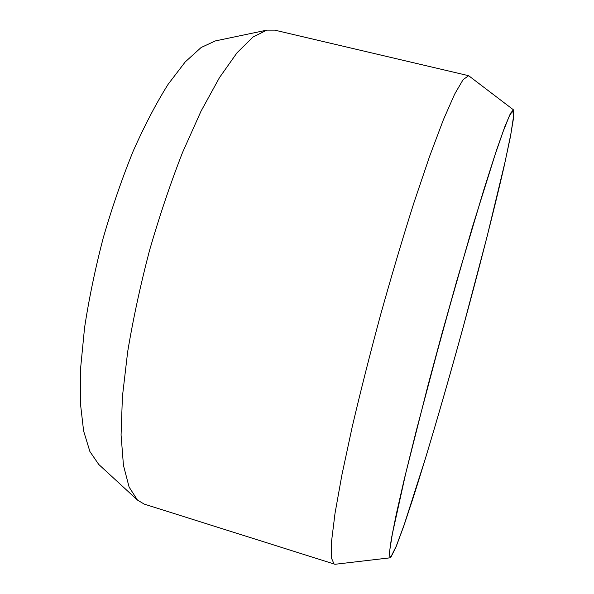 <?xml version="1.0" encoding="UTF-8"?>
<svg xmlns="http://www.w3.org/2000/svg" width="594" height="594" viewBox="0 0 594 594"><rect width="100%" height="100%" fill="white"/><g stroke="black" fill="none" stroke-linecap="round" stroke-linejoin="round"><path stroke-width="0.89" d="M429.781 378.794L455.895 283.932M391.075 556.504L389.872 556.652L389.835 549.866L392.382 533.798L405.687 473.529L416.208 430.992L442.634 331.311L456.994 280.086L483.679 190.214L494.535 156.319L503.096 131.63L509.132 116.521L512.644 110.707L513.624 115.956L510.929 133.695L505.197 161.323L487.08 236.605L463.602 325.549C450.824 372.089 438.246 415.919 425.861 457.038L404.232 524.613L396.22 546.265L391.075 556.504M513.446 109.831L468.651 75.705L274.718 30.138L266.84 30.138L252.985 37.036L237.021 52.792L219.461 77.643L200.995 111.241L182.507 152.554C170.471 183.39 159.459 216.068 149.48 250.601C140.384 285.38 133.108 319.097 127.673 351.745L122.409 396.688L121.072 435.008L123.448 465.347L129.098 487.05L137.466 500.074L144.238 504.106L334.986 564.285L390.117 557.818L390.845 557.335L395.908 547.282L403.764 526.128L413.669 496.294C428.244 450.519 445.611 391.03 462.191 330.776C478.653 270.552 493.822 211.367 504.054 166.602L510.216 137.756L513.55 118.006L513.446 109.831L510.506 113.276L504.826 126.7L496.376 150.586L472.193 227.769L442.582 331.296L428.066 385.068L404.276 479.143L396.309 514.07L391.342 538.914L389.36 553.356L390.117 557.818M266.84 30.138L215.318 40.934L201.136 47.498L185.217 61.925L168.102 84.333C156.296 103.111 144.661 125.356 133.205 151.069C122.112 178.378 112.125 207.313 103.237 237.875C95.233 268.674 89.003 298.648 84.556 327.784L80.613 368.161L80.376 402.977L83.613 430.992L89.902 451.529L98.73 464.426L137.466 500.074M468.651 75.705L463.09 79.67L454.625 94.186L443.354 119.832L429.588 156.408L413.944 202.695C402.836 237.726 391.773 274.918 380.739 314.271C370.077 353.727 360.551 391.342 352.16 427.116L341.914 474.888L335.016 513.357L331.578 541.156L331.415 557.959L334.162 564.211"/></g></svg>

